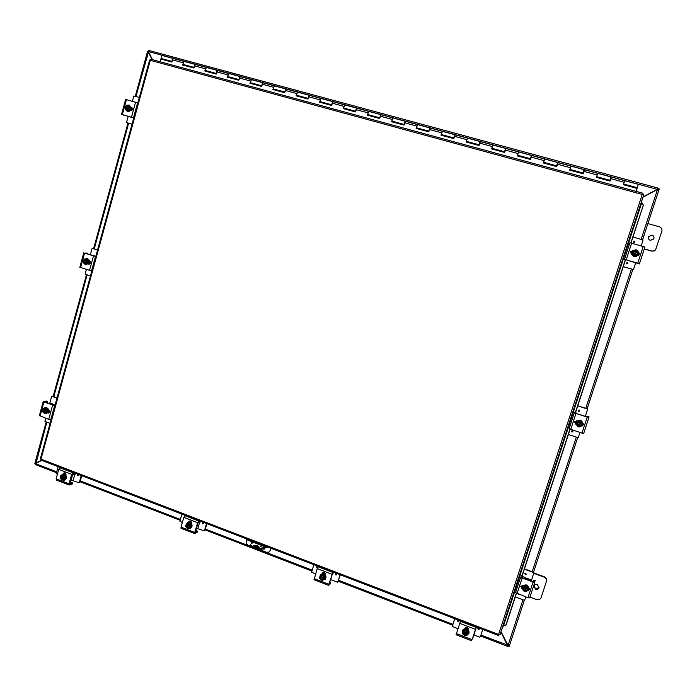 <?xml version="1.0" encoding="UTF-8"?>
<svg xmlns="http://www.w3.org/2000/svg" width="697" height="697" viewBox="0 0 697 697"><rect width="100%" height="100%" fill="white"/><g stroke="black" fill="none" stroke-linecap="round" stroke-linejoin="round"><path stroke-width="1.05" d="M653.681 239.027C654.378 237.215 653.821 235.935 652.026 235.168L648.593 236.658M650.345 240.343C648.593 239.62 648.018 238.365 648.619 236.597L652.078 235.063C653.908 235.847 654.457 237.163 653.708 238.993L650.345 240.343M644.281 249.003L651.861 251.155L654.352 250.903L655.555 249.848M647.879 223.598L659.867 226.934L661.784 228.442L661.993 230.838L655.589 249.805L654.405 250.824L651.913 251.077L644.316 248.916M253.438 545.315C256.104 545.063 258.056 545.716 259.293 547.284L259.127 547.502C256.47 547.764 254.518 547.101 253.264 545.533L253.438 545.315M258.814 547.633L253.49 546.056M260.329 546.5L262.15 547.11L260.329 546.5M256.174 547.973L255.912 548.844L259.397 549.706L261.715 549.463L261.976 548.6L259.65 548.844L256.174 547.973L250.746 545.42L250.598 544.226L253.516 542.336M250.092 545.376L250.493 546.282L253.063 547.746L253.316 546.875M265.121 546.788L261.715 549.463M255.912 548.844L253.063 547.746M261.976 548.6L264.808 546.666M533.867 585.855L535.697 588.974L539.051 587.527M535.592 589.357L533.806 586.038C534.425 584.548 535.557 584.016 537.204 584.443L539.008 587.719C538.398 589.244 537.265 589.793 535.592 589.357M533.797 573.343L544.505 577.264L546.309 578.85L546.579 580.958L540.95 598.035L539.443 599.708L537.099 599.751L529.947 597.094M546.579 580.958L546.404 578.484L544.601 576.898L533.911 572.986M643.087 196.972L657.898 189.131M152.486 59.672L148.391 51.552L148.879 50.472L658.229 188.138L657.402 189.27L643.122 196.868M643.026 197.164L657.506 189.462L659.031 189.593L642.59 239.707L659.24 188.957L658.221 188.678L657.68 189.462M500.977 631.987L507.921 646.528L508.226 645.588M507.939 645.187L480.956 635.115M35.782 463.549L41.628 460.334M41.489 460.281L35.016 463.313M35.983 463.427L46.847 422.155M657.358 189.384L148.391 51.552M148.879 50.472L658.229 188.138L657.907 189.131M35.617 464.585L35.599 463.714L41.715 460.368M147.616 51.212L148.391 51.439L147.607 51.212L152.242 59.611M148.522 51.813L135.967 96.474M508.252 646.075L508.392 645.622L509.185 646.441L524.327 600.283L509.376 645.858L508.035 645.387L501.073 631.726M147.747 51.247L148.487 50.855M657.985 189.323L658.221 188.678M35.425 464.054L34.972 463.479M508.183 645.544L507.965 646.476M251.983 541.743L251.504 543.634M251.199 543.834L251.939 541.735M250.24 545.995L248.115 545.176L246.381 543.564L246.642 539.6M271.081 548.304L270.506 550.229L268.763 552.172L266.498 552.251L260.016 549.759M266.446 546.526L266.245 547.215L269.704 547.781M245.762 538.598L247.731 540.114L247.932 539.434M270.218 550.43L270.872 548.225M269.277 551.841L270.506 550.229M265.296 546.849L264.66 549.114L262.351 549.036M258.735 547.642L254.449 545.995M266.245 547.215L247.731 540.114M255.86 546.23L258.056 547.067M262.638 548.835L264.799 549.009M642.564 194.489L642.93 193.235L642.242 194.437L150.291 60.317L40.984 459.14L40.496 458.783M642.582 194.236L642.895 193.243L150.918 59.245L642.93 193.235L642.625 194.498M516.433 593.417L506.118 624.948L502.894 626.115L641.327 202.322L641.815 202.505L503.4 626.176M505.865 625.157L516.268 593.33M521.975 575.888L569.902 429.265M575.408 412.441L625.279 259.894M630.829 242.922L643.366 205.171L641.841 202.513L643.218 205.031M522.14 575.949L570.076 429.335M575.583 412.502L625.453 259.946M631.012 242.965L643.366 205.171M642.608 194.498L643.749 194.716L641.327 202.339M502.912 626.089L499.993 634.819L498.582 634.47L498.486 635.49L498.86 634.601M498.843 634.592L498.564 635.446M499.993 634.819L643.749 194.716L642.242 194.437L498.582 634.47L40.984 459.14L40.957 460.081L498.486 635.49L498.695 634.523M150.308 60.203L149.611 60.02L150.291 60.317L150.918 59.245M637.023 188.425L636.065 191.37L637.014 188.408L623.388 184.705L624.73 180.671L623.667 183.912M623.71 183.764L623.414 184.705M623.702 184.025L623.571 184.444L637.154 188.129L636.1 191.379L638.356 184.356L611.461 177.082L610.11 181.098L596.379 177.369L597.738 173.361L596.676 176.585M596.719 176.437L596.423 177.378M610.171 179.408L610.921 176.933L584.626 169.815L583.267 173.806L569.702 170.12L571.07 166.147L570.007 169.345M570.05 169.205L569.763 170.138M583.459 172.168L584.095 169.667L558.114 162.645L556.737 166.6L543.338 162.959L544.714 159.012L543.66 162.192M543.704 162.052L543.416 162.985M556.912 164.962L557.591 162.497L531.916 155.553L530.53 159.482L517.287 155.884L518.673 151.963L517.618 155.126M517.662 154.987L517.383 155.91M530.757 157.87L531.393 155.414L506.031 148.548L504.628 152.451L491.542 148.888L492.945 145.002L491.89 148.147M491.934 148.008L491.664 148.923M504.907 150.866L505.517 148.409L480.442 141.622L479.039 145.499L466.101 141.979L467.513 138.119L466.467 141.247M466.511 141.108L466.241 142.022M479.37 143.939L479.937 141.482L455.167 134.782L453.747 138.625L440.957 135.157L442.386 131.324L441.332 134.425M441.375 134.286L441.114 135.192M454.13 137.091L454.662 134.643L430.171 128.021L428.751 131.838L416.109 128.405L417.538 124.597L416.501 127.682M416.536 127.542L416.283 128.448M429.003 130.949L429.674 127.882L405.471 121.33L404.042 125.129L391.548 121.731L392.986 117.95L391.949 121.017M391.984 120.877L391.731 121.783M404.251 124.362L404.983 121.2L381.059 114.726L379.612 118.49L367.267 115.136L368.713 111.389L367.676 114.43M367.72 114.291L367.467 115.197M379.804 117.784L380.571 114.596L356.925 108.192L355.47 111.929L343.264 108.619L344.719 104.89L343.682 107.922M343.726 107.782L343.482 108.68M355.653 111.259L356.446 108.061L333.061 101.736L331.598 105.447L319.531 102.171L320.995 98.469L319.967 101.483M320.001 101.344L319.766 102.241M319.94 101.579L331.772 104.785L332.591 101.605L309.468 95.35L307.996 99.044L296.068 95.803L297.541 92.126L296.513 95.114M296.547 94.984L296.321 95.872M296.486 95.21L308.17 98.382L309.006 95.228L286.145 89.042L284.664 92.701L272.867 89.495L274.348 85.844L273.32 88.824M273.355 88.685L273.137 89.573M273.302 88.911L284.838 92.048L285.683 88.911L263.083 82.795L261.593 86.437L249.927 83.265L251.417 79.641L250.389 82.603M250.423 82.464L250.206 83.344M250.371 82.69L261.758 85.783L262.621 82.673L240.273 76.626L238.775 80.242L227.239 77.106L228.738 73.507L227.719 76.443M227.745 76.313L227.536 77.184M238.949 79.545L239.82 76.504L217.717 70.519L216.209 74.109L204.805 71.016L206.312 67.435L205.293 70.362M205.319 70.223L205.11 71.094M216.384 73.403L216.68 70.824L217.264 70.397L195.404 64.481L193.897 68.053L182.614 64.987L184.121 61.432L183.511 61.841L183.111 64.342M183.145 64.202L182.936 65.074M194.071 67.321L194.358 64.786L194.968 64.368L173.344 58.513L171.828 62.059L160.667 59.027L160.031 61.728M638.356 184.356L637.18 188.042L623.597 184.356M172.56 59.21L172.211 60.43M172.002 61.31L172.281 58.801L173.109 58.539M172.908 58.391L162.183 55.49L161.556 55.899L161.504 58.574L171.976 61.414M610.659 177.805L610.128 179.434L610.616 179.53M584.269 170.652L583.807 170.53L583.345 172.133M557.347 163.368L556.859 164.954M531.166 156.276L530.687 157.853M505.29 149.271L504.828 150.84M479.728 142.345L479.275 143.913M454.461 135.497L454.017 137.056M429.491 128.736L429.056 130.287M404.809 122.053L404.382 123.596M380.405 115.441L379.996 116.983M356.289 108.915L355.766 110.414M332.443 102.45L331.92 103.94M308.841 96.038L308.344 97.545M285.5 89.704L285.029 91.229M262.351 83.466L261.967 84.947M239.55 77.297L239.149 78.726M217.002 71.19L216.593 72.566M194.663 65.161L194.28 66.468M610.215 179.425L610.25 180.671M557.016 164.997L556.868 166.174M530.887 157.905L530.661 159.064M596.763 176.716L596.545 177.413M609.875 180.567L610.189 179.417M570.155 169.493L569.946 170.19M543.86 162.357L543.66 163.046M556.703 166.13L556.938 164.971M517.88 155.3L517.679 155.989M530.373 159.439L530.792 157.879M492.204 148.33L492.012 149.019M504.55 152.425L504.95 150.874M466.824 141.447L466.642 142.127M441.75 134.634L441.576 135.323M416.954 127.908L416.789 128.588M392.455 121.261L392.298 121.94M368.234 114.683L368.077 115.362M344.283 108.183L344.135 108.854M320.611 101.753L320.472 102.424M297.201 95.402L297.061 96.073M274.052 89.12L273.921 89.782M251.164 82.908L251.042 83.57M228.529 76.766L228.407 77.428M206.146 70.685L206.024 71.347M183.999 64.673L183.895 65.335M162.105 58.731L162 59.384M479.153 145.107L479.423 143.948M183.032 64.682L183.982 64.934M205.206 70.702L206.12 70.946M227.631 76.792L228.503 77.027M250.31 82.943L251.138 83.17M273.233 89.172L274.026 89.382M296.425 95.463L297.166 95.663M319.871 101.832L320.576 102.023M343.595 108.27L344.248 108.444M367.58 114.787L368.19 114.953M391.853 121.374L392.402 121.522M416.397 128.039L416.902 128.178M441.236 134.782L441.689 134.904M429.674 127.882L429.77 128.518M404.983 121.2L405.114 121.696M610.921 176.933L610.703 177.813M584.095 169.667L583.92 170.565M557.591 162.497L557.452 163.394M531.393 155.414L531.297 156.311M505.517 148.409L505.456 149.315M479.937 141.482L479.919 142.397M454.662 134.643L454.688 135.506M125.608 115.536L133.746 117.924M137.849 102.947L125.678 99.436M133.711 118.028L123.055 114.805M124.258 115.432L123.047 114.831M131.141 110.666L131.89 109.298L131.881 107.469L131.315 107.294M131.289 107.216L131.594 107.312C133.057 109.054 132.7 110.161 130.522 110.631L130.374 110.588M127.02 105.221L129.337 105.099L131.01 108.915C130.243 110.884 128.936 111.625 127.089 111.145L125.582 109.69M129.485 105.16L131.28 109.028C130.513 110.997 129.206 111.738 127.359 111.25L127.22 111.189M129.076 105.822L129.633 108.41L130.539 108.784L129.982 106.197L128.204 105.552L128.048 106.057C129.311 107.678 128.997 108.837 127.098 109.551L127.507 110.283L126.157 109.777L127.385 105.325L127.926 105.552L126.697 110.048M128.143 106.127L127.211 109.542M126.967 110.013L128.614 109.316L129.233 107.068L128.178 105.596M129.633 108.41L127.847 110.326L126.967 110.065M126.157 109.83L125.504 109.656L125.103 108.314L126.157 109.777M130.539 108.784L128.753 110.701L125.504 109.656M128.753 110.701L127.847 110.326M127.342 105.866C125.443 106.58 125.12 107.747 126.384 109.359M127.359 105.36L125.713 106.057L125.103 108.314L124.946 107.068L126.732 105.151L127.385 105.325M126.279 109.316C125.024 107.704 125.338 106.536 127.237 105.822M130.897 110.684L131.733 109.229L131.724 107.416M127.333 122.864L126.593 122.219L128.213 116.286M132.029 124.179L126.819 122.663L132.012 124.223M132.334 101.248L133.868 95.994L139.356 97.432M132.944 120.834L133.144 120.111M639.123 254.658L639.097 253.072M639.088 252.924L639.219 254.414L638.173 255.599M644.934 247.026L639.463 263.675L644.934 247.026L629.914 242.756L624.486 259.362L637.982 263.266M639.315 263.945L625.897 259.798M624.425 259.65L625.836 260.059L624.486 259.362L629.914 242.756M632.85 250.624L630.184 251.939L632.92 250.563M631.717 254.309L630.193 251.913M638.922 254.292L638.766 254.675C634.836 257.995 632.501 257.193 631.761 252.288L631.778 252.244C635.612 248.472 637.999 249.151 638.922 254.292M638.748 254.71L638.748 254.71C634.828 258.021 632.493 257.228 631.752 252.323L631.761 252.288M635.063 255.851L636.736 250.772L635.063 255.851L634.035 255.555L635.699 250.476L634.723 250.214L633.573 251.242L632.754 253.743L634.078 255.442M635.673 250.554L638.043 252.514L638.374 254.004L637.224 255.024L638.043 252.514L637.703 251.068L636.736 250.772M634.061 255.494L633.076 255.224L632.414 252.297L635.681 250.528M637.398 253.9L636.544 251.356L637.398 253.9L635.281 255.224M635.507 251.059L633.338 252.514L635.516 251.042M635.106 255.738L637.224 255.024L636.065 256.078L635.089 255.79M634.244 254.928L633.338 252.514M636.065 256.078L638.374 254.004M636.012 256.191L633.076 255.224M633.042 255.337L632.414 252.297M632.963 236.98L643.035 239.96L641.231 245.867M635.742 262.595L633.547 269.269M634.923 242.051L634.409 241.11L634.923 242.042L633.93 242.565L633.416 241.65L634.409 241.11L633.416 241.65M627.91 263.457L627.396 262.534L627.91 263.457L626.925 263.98L626.403 263.083L627.396 262.534L626.403 263.083M631.099 254.074L631.308 253.429M631.996 251.338L632.266 250.511M633.042 269.46L623.275 266.629M633.024 269.512L623.257 266.681M79.911 267.247L91.786 271.063M95.759 256.54L84.564 253.107L86.689 253.046L87.796 253.403L87.787 254.03M85.295 253.203L95.829 256.304M86.724 253.055L85.304 253.142M88.51 263.954L89.172 264.172M89.294 260.8L89.443 260.844C91.002 262.307 90.81 263.422 88.876 264.18L88.397 264.067M84.276 259.38L86.506 258.509C88.484 258.988 89.312 260.338 88.989 262.551L86.036 264.799L83.954 263.527M86.655 258.526L86.794 258.535C88.772 259.014 89.599 260.364 89.286 262.577L86.175 264.808M85.94 259.293L84.746 263.658L84.171 263.605L85.339 259.284L86.733 259.554L86.01 259.99C87.238 261.628 86.933 262.752 85.086 263.37L85.827 264.128L86.567 263.205L87.16 261.018L86.132 259.537M86.106 260.059L85.2 263.379M86.158 259.493L87.02 259.754L87.569 262.316L84.964 263.823M84.171 263.605L83.143 262.081L84.171 263.562M85.339 259.284L83.736 259.894L84.738 259.005L87.988 259.842L88.536 262.403L86.803 264.207L85.827 264.128M85.33 259.737C83.483 260.364 83.17 261.488 84.407 263.126M83.736 259.894L83.143 262.081L83.004 260.817L83.736 259.894M84.293 263.118C83.065 261.48 83.37 260.356 85.217 259.728M84.738 259.005L85.365 259.24M87.988 259.842L87.02 259.754M88.536 262.403L87.569 262.316M88.876 264.076L89.826 261.035M89.016 264.119L90.026 261.201M90.427 276.003L85.156 274.148L86.323 269.521M90.331 254.858L92.03 248.637L92.91 248.454M92.44 248.393L97.545 250.049M93.032 248.463L97.571 249.935M582.535 425.667L583.363 424.63M583.154 423.297L583.311 424.804L582.37 425.893M587.493 417.033L587.693 416.449L589.07 416.902L588.407 417.494L574.79 413.042L574.572 412.171L575.949 412.624L575.757 413.199L575.949 412.624L574.572 412.171M569.101 428.821L574.345 412.772L569.101 428.821L583.642 433.621L588.921 417.538L583.642 433.621M578.519 414.166L587.292 417.006L587.684 416.449L589.07 416.902M574.607 421.824L575.94 424.22M575.983 424.395L574.581 421.903L577.212 420.796M582.988 424.778C579.259 428.315 576.95 427.557 576.044 422.495L576.053 422.478C579.643 418.967 581.978 419.672 583.041 424.595L582.988 424.778M579.704 421.371L577.656 421.981L576.863 424.403L577.203 425.815L578.135 426.155L579.765 421.18L580.767 421.511L579.137 426.486L580.767 421.511M578.318 425.614L577.421 423.262L578.327 425.588M579.181 426.346L578.188 426.015M580.732 421.641L578.858 420.744L576.628 422.687L576.863 424.403L578.153 426.111M576.55 422.922L578.789 420.979L579.721 421.319M581.681 421.929L582.004 423.41L580.714 421.694M579.329 425.919L581.464 424.473L579.32 425.945M579.155 426.442L581.211 425.832L582.004 423.41L582.335 424.822L580.096 426.764L579.137 426.486M580.549 422.19L581.464 424.482M577.421 423.262L579.547 421.868M581.751 421.694L582.335 424.822M576.053 422.478L576.079 422.408C579.669 418.897 581.995 419.603 583.058 424.525L583.049 424.56M587.318 408.851L587.554 409.488L587.318 408.851L577.787 405.759M579.965 432.619L578.179 437.664L568.377 434.536M579.155 409.975L579.643 410.916L578.693 411.378L578.196 410.428L579.155 409.975M572.376 430.685L572.864 431.626L571.915 432.088L571.427 431.129L572.376 430.685M575.469 424.011L575.739 423.184M587.283 408.973L577.743 405.881M585.297 416.379L587.554 409.488M39.459 415.586L48.729 419.394L51.073 419.664M54.932 405.567L43.928 402.082L43.414 401.489L46.298 401.019L47.457 401.481L47.117 402.918M44.695 401.986L52.806 405.009L55.098 404.966M47.927 412.72L48.86 412.999M48.546 409.81L48.685 409.862C50.123 411.073 50.079 412.145 48.555 413.094L47.675 412.981M44.739 401.838L47.361 401.411M43.118 409.043L45.035 407.562C47.405 407.649 48.468 409 48.232 411.605L46.115 413.669L43.623 412.772M45.2 407.536L45.34 407.51C47.71 407.597 48.773 408.939 48.537 411.552L46.255 413.643M45.2 408.459L44.05 412.694L43.432 412.763L44.573 408.608L45.976 408.738L45.218 409.331C46.368 410.725 46.194 411.814 44.704 412.598L44.207 413.094L45.061 413.338L45.767 412.511L46.351 410.385L45.34 408.895M45.314 409.4L44.32 412.615M45.366 408.851L46.22 409.095L46.76 411.631L44.207 413.051M43.441 412.807L42.43 411.274L43.432 412.763M44.573 408.608L43.005 409.148L45.026 408.093L47.248 408.912L47.779 411.439L45.061 413.338M44.146 409.052C42.691 409.862 42.534 410.942 43.667 412.31M43.005 409.148L42.43 411.274L42.308 409.984L43.005 409.148M43.554 412.328C42.404 410.934 42.587 409.845 44.077 409.061L44.451 409.043M43.998 408.268L44.599 408.564M47.248 408.912L46.22 409.095M47.779 411.439L46.76 411.631M48.189 412.816L49.156 410.141M48.293 412.859L49.365 410.359M54.88 405.001L49.862 402.883L49.461 403.781M50.062 423.358L44.913 421.328L45.662 418.252M49.862 402.883L51.587 396.567L52.371 396.262M50.925 420.204L50.986 419.681M51.987 396.34L56.962 398.161M52.615 396.245L57.041 397.865M528.727 590.019L529.328 589.279M529.119 588.015L529.284 589.462L528.431 590.49M533.414 581.76L533.902 580.279L535.244 580.767L534.233 582.457L520.999 577.586L521.164 575.591L522.497 576.097L522.027 577.534M515.553 592.642L520.633 577.125L515.553 592.642L527.934 597.73L529.685 597.895L534.791 582.343L529.685 597.895M522.497 576.097L522.201 577.717L532.613 581.612L533.484 581.707L533.902 580.287L535.244 580.767M520.851 586.168L522.027 588.381M522.088 588.799L520.781 586.343L523.342 585.341M528.918 589.557C525.303 592.886 523.064 592.058 522.175 587.066L522.184 587.057C525.738 583.737 527.995 584.548 528.936 589.488L528.918 589.557M525.608 586.482L523.613 587.005L522.846 589.348L523.194 590.699L524.092 591.108L525.73 586.099L526.705 586.456L525.068 591.474L526.705 586.456M525.172 591.134L524.196 590.768M526.601 586.787L527.542 587.057L527.716 586.491L524.911 585.454L522.741 587.275L522.846 589.348L524.1 591.073M522.558 587.841L524.728 586.02L525.625 586.43M524.911 585.454L524.728 586.02M527.542 587.057L527.838 588.573L526.583 586.848L527.289 588.364M525.25 590.89L527.307 589.618M524.257 590.594L523.395 588.242L524.283 590.525M525.076 591.431L527.063 590.908L527.838 588.573L528.178 589.923L526.008 591.744L525.068 591.474M526.418 587.327L527.298 589.653L525.233 590.951M523.395 588.242L525.451 586.961M527.716 586.491L528.178 589.923M522.184 587.057L522.236 586.891C525.791 583.572 528.047 584.382 528.988 589.322L528.971 589.392M523.229 585.306L522.802 585.863M531.253 581.115L533.954 572.455L524.458 568.865M531.593 580.061L525.172 577.7L524.832 578.745M533.719 572.254L533.98 572.751M526.035 597.024L524.51 600.352L515.292 596.911M525.172 577.691L522.436 576.271M525.721 573.256L526.209 574.197L525.277 574.616L524.797 573.666L525.721 573.256M518.246 594.123L519.396 594.558L518.725 594.637L518.237 594.123M521.722 588.216L522.018 587.327M533.614 572.586L524.353 569.188M63.906 480.277L62.451 480.033M70.144 481.923L72.523 482.873L72.166 484.11L69.177 485.007L69.055 483.84L71.695 474.343L73.42 472.522M60.517 467.574L58.757 469.377L56.143 478.848L56.509 480.015M70.763 480.25L70.406 481M74.98 473.124L72.418 474.091L69.787 483.692M64.342 472.819L63.584 474.004M62.991 474.091L64.019 472.871C65.405 472.801 66.041 473.524 65.936 475.049L65.893 475.206M72.488 482.951L69.97 483.762M61.057 475.476L62.599 474.204L64.272 474.274C66.842 476.339 66.877 478.308 64.351 480.181L62.164 479.876M60.656 477.096L60.709 476.452M62.756 474.16L64.568 474.187C67.147 476.243 67.173 478.212 64.655 480.094L64.49 480.137M60.857 475.537L64.133 474.762L60.857 475.537L60.517 476.373L63.95 477.628M60.935 476.539L61.824 475.816L63.95 477.706L64.987 477.689L64.751 478.534L60.308 477.236L64.751 478.534M60.874 477.036L61.014 476.521M64.342 477.854L63.802 476.086L61.859 475.345L60.534 476.391M63.139 475.066L64.743 477.036L64.403 477.863M64.168 478.717L64.063 479.475L62.791 479.754L64.107 478.7M64.133 474.762L65.736 476.731L65.065 479.161L64.063 479.475M65.736 476.731L64.743 477.036M60.813 477.349L62.887 479.257M61.885 475.798L61.048 476.504M60.308 477.236L60.848 478.996L62.791 479.754L61.789 479.945L60.186 477.976L60.282 477.21M63.715 478.551L62.835 479.275L60.7 477.384M65.997 474.622L63.671 474.004M65.997 474.422L63.732 473.986M73.115 480.407L74.666 474.831L72.654 474.561L71.103 480.146L78.918 482.646L79.92 482.237L81.741 475.711M72.392 474.126L75.084 474.587M79.92 482.237L79.118 482.655M57.389 474.343L56.239 473.533L58.139 466.668M75.023 474.718L75.442 473.298M78.325 475.45L77.942 475.859L77.193 475.014L77.567 474.605L78.325 475.45M64.655 472.836L65.178 473.036M72.654 474.561L72.148 474.709M79.327 482.429L81.244 475.528M71.103 480.146L70.597 480.303M189.131 528.753L187.702 528.422L190.438 528.387M195.752 530.417L197.46 531.114L197.112 532.403L194.742 533.597L194.751 532.447L197.6 522.689L199.081 520.703M185.332 515.432L183.816 517.401L180.993 527.132L181.176 528.265M200.222 521.138L198.175 522.367L195.326 532.22M189.41 521.077L188.756 522.245M188.312 522.314L189.148 521.182C190.743 520.886 191.518 521.609 191.457 523.342L191.405 523.508M197.138 532.369L197.486 531.184L195.456 532.273M185.899 525.599L187.484 522.654L189.758 522.55C192.328 524.397 192.52 526.366 190.325 528.448M187.615 522.593L190.002 522.436C192.564 524.275 192.755 526.244 190.56 528.326M186.387 523.917L189.619 523.055L187.188 523.508L186.047 524.78L189.715 526.122M186.5 524.972L187.162 524.344C188.626 523.97 189.471 524.588 189.706 526.2L190.656 526.139L189.933 527.246L185.794 525.651L190.403 527.002M186.273 525.407L186.413 524.928M190.133 526.366L189.558 524.536L187.493 523.743L186.082 524.806M188.817 523.456L190.525 525.512L190.194 526.374M189.933 527.246L189.793 528.012L188.469 528.3L189.88 527.237M189.619 523.055L191.318 525.102L190.586 527.603L189.793 528.012M191.318 525.102L190.525 525.512M186.343 525.791C186.569 527.385 187.406 528.012 188.843 527.673M187.214 524.318L186.596 524.919M185.829 525.669L186.395 527.498L188.469 528.3L187.362 528.465L185.655 526.418L185.794 525.651M189.453 527.071L188.809 527.69C187.345 528.073 186.491 527.455 186.247 525.834M191.518 522.994L188.765 522.201L191.527 522.794M196.406 528.178L204.282 530.853L204.927 530.391L206.887 523.691M197.835 528.483L199.508 522.75L198.131 522.445M198.366 522.105L199.961 522.497M204.927 530.391L204.291 530.844M182.335 522.506L179.878 521.173L181.917 514.125M203.411 523.447L203.115 523.822L202.2 522.977L202.505 522.602L203.411 523.447M190.089 521.051L190.647 521.26M204.448 530.644L206.53 523.56M200.344 521.182L199.943 522.532M322.667 580.427L321.526 580.209M329.698 582.143L330.683 582.631L330.308 583.859L328.644 585.419L328.801 584.286L333.079 572.08M318.407 566.452L317.17 568.613L314.094 579.695M333.741 572.333L332.286 573.849L329.193 583.981M330.308 583.833L330.683 582.631L329.272 584.008M322.659 572.699L322.223 573.701M321.962 573.744L322.467 572.847C324.305 572.106 325.246 572.777 325.316 574.851L325.264 575.016M319.548 577.761L320.446 574.589L323.591 574.04C326.013 575.539 326.449 577.404 324.889 579.634L321.648 580.2M320.533 574.511L323.757 573.892C326.179 575.391 326.614 577.255 325.055 579.477L324.968 579.564M320.263 575.513L323.434 574.563L320.838 574.999L319.94 576.419L323.852 577.857M320.428 576.619L320.725 576.262C322.397 575.434 323.434 576.001 323.852 577.935L324.689 577.813L324.088 579.015L319.67 577.308L324.419 578.702M320.001 577.003L320.15 576.506M324.305 578.109L323.704 576.219L321.491 575.365L319.975 576.445M322.868 575.077L324.689 577.212L324.358 578.118M324.088 579.015L323.896 579.791L322.519 580.078L324.035 579.007M323.434 574.563L325.246 576.698L323.896 579.791M325.246 576.698L324.689 577.212M320.219 577.447C320.62 579.373 321.657 579.939 323.321 579.146M319.705 577.334L320.306 579.224L322.519 580.078L321.291 580.226L319.479 578.083L319.67 577.308M323.582 578.832L323.295 579.172C321.622 580.009 320.576 579.451 320.158 577.508M325.368 574.598L324.07 573.692L322.267 573.57M325.386 574.415L324.175 573.596L322.284 573.492M330.474 579.616L337.653 582.256L340.284 574.842M330.779 579.721L332.338 573.744M332.591 573.413L332.957 573.77L333.332 572.725M338.167 581.716L337.749 582.187M315.567 573.858L311.637 572.228L313.824 564.692M336.747 574.598L335.457 574.11L336.747 574.598M316.708 566.539L316.961 567.724L317.518 567.68L316.699 566.539L317.815 567.079M323.87 572.464L324.462 572.69M337.836 582.047L340.075 574.764M472.845 637.433L476.286 626.978M460.586 620.957L456.108 634.653M476.399 627.021L472.993 637.607M465.021 628.145L464.838 628.694M464.777 628.703L464.908 628.337C466.859 626.83 468.009 627.352 468.367 629.896L468.314 630.062M465.396 635.629L464.655 635.533M464.036 635.167C462.338 633.974 461.815 632.458 462.477 630.611C463.392 629.034 464.768 628.52 466.624 629.069C468.68 630.14 469.395 631.726 468.75 633.826L464.882 635.525M462.52 630.515L462.564 630.419C463.479 628.842 464.864 628.328 466.711 628.877C468.767 629.949 469.482 631.526 468.837 633.625L468.793 633.73M463.366 630.663L466.154 630.245L466.45 629.6L463.662 630.018L463.043 631.604L463.575 631.822C465.369 630.506 466.589 630.977 467.243 633.233L467.948 633.042L467.478 634.348L462.747 632.519L467.652 633.965M463.618 631.752L467.243 633.146M462.93 632.144L463.096 631.63M467.722 633.416L467.086 631.456L464.716 630.541L463.087 631.63M466.154 630.245L468.096 632.484L467.774 633.425M467.478 634.348L467.234 635.133L465.796 635.429L467.426 634.34M466.45 629.6L468.384 631.839L467.234 635.133M468.384 631.839L468.096 632.484M463.313 632.667C463.958 634.923 465.178 635.394 466.973 634.078M462.791 632.554L463.435 634.514L465.796 635.429L464.446 635.542L462.512 633.303L462.747 632.519M466.938 634.148C465.143 635.464 463.923 634.993 463.278 632.737M468.41 629.757L466.851 628.607L464.916 628.45M468.436 629.609L466.903 628.485L464.951 628.346L468.445 629.557M480.468 636.596L479.824 637.171L473.699 634.81M457.938 628.729L452.318 626.446L454.688 618.701M479.188 629.252L477.828 628.668L479.188 629.252M458.914 621.471L457.546 620.949L458.914 621.471M466.833 627.405L467.46 627.649M480.486 636.544L482.786 629.469M480.477 636.57L482.751 629.461M35.599 463.714L56.71 471.834M80.294 480.913L180.384 519.431M205.319 529.032L250.763 546.518M258.875 549.645L312.16 570.155M338.594 580.322L452.884 624.312M128.64 123.247L94.269 248.864M87.142 274.914L53.817 396.689M508.035 645.387L522.985 599.777M532.194 571.697L576.297 437.167M585.75 408.337L631.412 269.051M641.162 239.306L657.506 189.462M632.832 269.46L587.135 408.79L632.832 269.46M577.674 437.62L533.545 572.185L577.674 437.62M149.637 60.02L150.291 60.264M624.163 182.292L610.886 178.693M597.137 174.964L584.016 171.41M570.442 167.733L557.478 164.222M544.061 160.58L531.253 157.113M517.993 153.514L505.334 150.09M492.239 146.536L479.728 143.146M466.781 139.635L454.418 136.29M441.628 132.822L429.404 129.511M416.762 126.079L404.687 122.811M392.184 119.422L380.248 116.181M367.894 112.836L356.089 109.638M343.874 106.327L332.208 103.165M320.132 99.889L308.597 96.77M296.652 93.529L285.247 90.436M273.442 87.238L262.159 84.18M250.484 81.018L239.332 77.994M227.788 74.867L216.758 71.878M205.336 68.785L194.428 65.823M183.137 62.765L172.351 59.837M596.641 177.134L609.797 180.706M570.033 169.902L583.032 173.431M543.747 162.767L556.589 166.252M517.766 155.71L530.461 159.16M492.099 148.74L504.637 152.146M466.729 141.857L479.118 145.22M441.654 135.044L453.825 138.355M416.876 128.318L428.829 131.559M392.376 121.661L404.112 124.85M368.155 115.092L379.691 118.22M344.213 108.584L355.54 111.659M320.542 102.163L331.667 105.177M297.14 95.803L308.065 98.774M273.999 89.521L284.733 92.44M251.112 83.309L261.663 86.167M228.485 77.158L238.844 79.972M206.103 71.085L216.279 73.847M183.964 65.074L193.958 67.792M162.07 59.132L171.889 61.798M171.906 61.711L162.079 59.045M193.984 67.705L183.982 64.987M216.297 73.76L206.12 70.998M238.862 79.894L228.503 77.079M261.68 86.088L251.129 83.222M284.759 92.352L274.017 89.434M308.091 98.686L297.157 95.716M331.694 105.099L320.568 102.076M355.566 111.581L344.24 108.505M379.708 118.133L368.182 115.005M404.138 124.763L392.394 121.574M428.847 131.472L416.893 128.231M453.852 138.267L441.68 134.957M479.144 145.133L466.755 141.77M504.663 152.059L492.126 148.653M530.487 159.073L517.793 155.623M556.615 166.165L543.773 162.68M583.058 173.344L570.059 169.815M609.823 180.61L596.667 177.038M135.575 102.163L131.463 117.166M122.358 114.543L126.445 99.575M133.493 117.819L137.597 102.842M133.136 120.128L132.953 120.816M626.211 259.772L631.648 243.14M643.253 246.442L637.781 263.109M633.73 241.737L634.601 241.981L633.73 241.737M626.725 263.144L627.588 263.396L626.725 263.144M93.459 256.008L89.477 270.558M80.599 267.631L84.564 253.107M91.507 271.046L95.489 256.513M88.545 264.111L89.146 264.163M570.686 429.552L575.949 413.478M587.214 417.154L581.925 433.264M578.196 410.428L578.693 411.378L579.643 410.916M578.51 410.507L579.355 410.786L578.51 410.507M571.427 431.129L571.915 432.079L572.864 431.626M571.74 431.208L572.577 431.487L571.74 431.208M52.597 405.279L48.729 419.394M40.078 416.179L43.928 402.082M50.776 419.725L54.645 405.619M47.823 413.033L48.459 412.92M50.994 419.681L50.925 420.178M517.017 593.67L522.105 578.127M533.048 582.161L527.934 597.73M524.797 573.666L525.277 574.607L526.209 574.189M525.12 573.701L525.939 574.006L525.12 573.701M58.757 469.377L71.695 474.343M69.055 483.84L56.143 478.848M72.819 472.705L59.898 467.757M63.035 473.934L63.654 473.742M64.194 473.516L65.614 473.429M77.576 474.605L77.201 475.014L77.951 475.859M78.003 474.831L77.803 475.546L78.003 474.831M183.816 517.401L197.6 522.689M194.751 532.447L180.993 527.132M198.601 520.947L184.836 515.667M188.356 522.158L188.852 521.905M191.309 521.975L188.904 521.774L191.405 522.175M189.192 521.635L191.056 521.6M202.505 522.602L202.627 523.839L203.115 523.813M203.027 522.785L202.81 523.517L203.027 522.785M317.17 568.613L331.877 574.258M328.801 584.286L314.112 578.615M332.748 572.394L318.05 566.757M335.632 573.831L335.91 574.999L336.581 574.868M336.303 573.901L336.067 574.65L336.303 573.901M317.344 566.626L317.118 567.384L317.344 566.626M459.671 623.336L475.406 629.382M472.069 639.698L456.361 633.617M476.112 627.37L460.395 621.341M477.837 628.659L478.29 629.644L479.17 629.295M478.665 628.502L478.412 629.278L478.665 628.502M457.589 620.853L458.025 621.863L458.879 621.558M458.399 620.731L458.156 621.497L458.399 620.731M250.336 544.557L250.084 545.42M507.956 646.476L508.252 645.57M507.921 646.528L480.651 636.03M452.588 625.226L338.315 581.22M311.89 571.043L205.066 529.903M180.131 520.302L80.059 481.758M56.474 472.679L35.442 464.577M34.85 463.4L46.202 421.92M53.164 396.445L86.472 274.688M93.598 248.646L127.96 123.047M135.279 96.282L147.607 51.212M149.611 60.02L40.339 458.844M194.054 67.409L183.084 64.429M216.375 73.464L205.266 70.449M238.94 79.589L227.692 76.539M355.609 111.259L343.665 108.018M379.717 117.802L367.65 114.526M404.103 124.423L391.923 121.112M428.777 131.114L416.475 127.778M453.738 137.893L441.306 134.521M478.996 144.749L466.441 141.343M504.55 151.685L491.864 148.243M530.408 158.707L517.592 155.222M556.572 165.808L543.625 162.288M583.058 172.995L569.972 169.441M609.866 180.27L596.641 176.681M623.658 184.017L637.267 187.711M611.13 177.935L610.642 177.796M583.755 172.246L583.311 172.124M121.539 114.343L125.617 99.383M132.413 109.629L132.569 108.802M131.96 110.265L132.404 108.105M131.254 110.649L131.925 107.504M631.36 252.898L631.36 254.196M631.377 254.205L631.447 252.523M631.395 254.213L631.316 253.368M631.377 252.845L631.499 252.323M632.676 250.572L631.499 252.34M639.262 253.621L638.931 254.893M79.833 267.282L83.788 252.776M90.166 263.579L90.523 262.725M89.713 263.989L90.471 261.976M89.068 264.137L90.079 261.262M92.971 248.454L92.379 248.385M575.966 422.016L576.776 420.674L575.966 422.016M576.288 421.354L575.966 422.007M583.398 424.098L582.884 425.397M575.992 421.938L576.28 421.293M575.922 422.129L575.861 424.194M39.363 415.682L43.205 401.603M46.342 401.019L47.396 401.411M48.842 412.999L49.748 411.683M48.72 412.99L49.722 411.143M48.32 412.868L49.417 410.428M52.467 396.227L51.839 396.332M521.164 575.591L522.497 576.079M522.811 585.184L522.036 587.754M529.354 588.904L528.857 589.915M522.28 586.038L522.698 585.166M522.314 585.933L522.663 585.166M69.177 485.007L56.274 480.015M72.532 482.916L72.209 484.075M64.263 473.507L65.692 473.542M65.779 473.69L63.836 473.629M65.858 473.855L63.671 473.672M64.368 473.472L65.535 473.341M64.516 473.882L65.988 474.352M194.742 533.597L181.002 528.282M189.218 521.591L191.196 521.783M188.931 521.696L190.917 521.461M191.518 522.715L189.427 522.044M328.644 585.419L313.972 579.747M322.502 572.917L325.081 573.291M325.211 573.535L322.467 572.995M325.299 573.762L322.432 573.073M322.554 572.838L324.898 573.056M322.606 572.768L324.654 572.829M325.386 574.337L322.406 573.465M471.747 640.804L456.056 634.732M472.993 637.598L472.583 638.861M465.552 627.622L468.245 628.485M468.349 628.738L465.369 627.753M468.41 628.955L465.239 627.866M465.796 627.5L468.07 628.197M466.171 627.396L467.757 627.866"/></g></svg>
